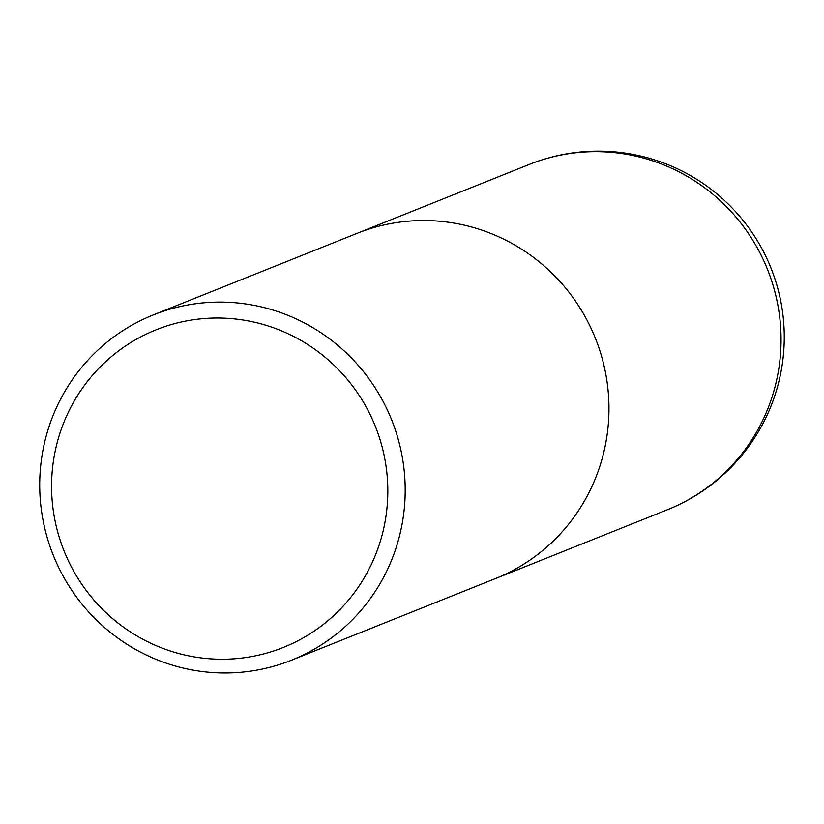 <?xml version="1.0" encoding="UTF-8"?>
<svg xmlns="http://www.w3.org/2000/svg" width="824" height="824" viewBox="0 0 824 824"><rect width="100%" height="100%" fill="white"/><g stroke="black" fill="none" stroke-linecap="round" stroke-linejoin="round"><path stroke-width="1.24" d="M41.2 508.573A185.956 182.228 -111.8 0 0 291.552 660.179A185.956 182.228 -111.8 0 0 403.709 466.487A185.956 182.228 -111.8 0 0 153.357 314.892A185.956 182.228 -111.8 0 0 41.2 508.573M153.357 314.892L357.111 233.336A185.956 182.228 68.2 0 1 607.473 384.932A185.956 182.228 68.2 0 1 495.317 578.623L667.409 509.737A185.956 185.956 0 0 0 782.8 313.789A185.956 185.956 0 0 0 529.214 164.46A185.956 182.228 68.2 0 1 779.566 316.056A185.956 182.228 68.2 0 1 667.409 509.737M386.456 469.278A171.083 167.643 68.2 0 1 241.113 658.139A171.083 167.643 68.2 0 1 52.942 507.996A171.083 167.643 68.2 0 1 198.285 319.125A171.083 167.643 68.2 0 1 386.456 469.278M529.214 164.46L357.111 233.336A185.956 182.228 68.2 0 1 607.473 384.932A185.956 182.228 68.2 0 1 495.317 578.623L291.552 660.179"/></g></svg>
